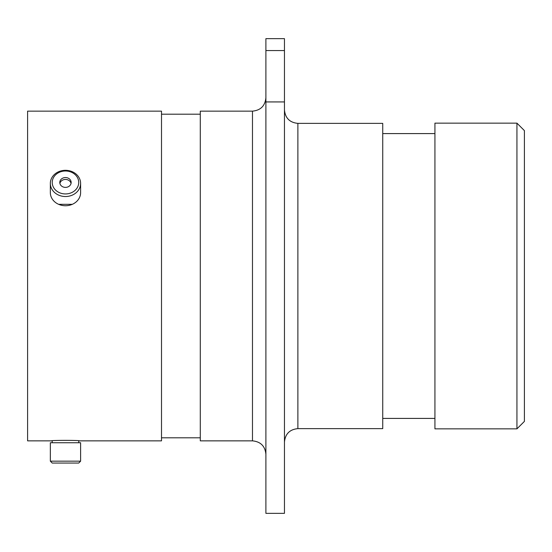 <?xml version="1.0" encoding="UTF-8"?>
<svg xmlns="http://www.w3.org/2000/svg" width="552" height="552" viewBox="0 0 552 552"><rect width="100%" height="100%" fill="white"/><g stroke="black" fill="none" stroke-linecap="round" stroke-linejoin="round"><path stroke-width="0.83" d="M65.474 193.938A13.241 11.468 0 0 0 78.722 182.47A13.241 11.468 0 0 0 65.474 171.003A13.241 11.468 0 0 0 52.233 182.47A13.241 11.468 0 0 0 65.474 193.938M65.474 170.313A15.139 13.11 180 0 1 80.613 183.416A15.139 13.11 180 0 1 65.474 196.526A15.139 13.11 180 0 1 50.342 183.416A15.139 13.11 180 0 1 65.474 170.313M65.474 177.551A5.679 4.92 0 0 0 59.795 182.47A5.679 4.92 0 0 0 65.474 187.39A5.679 4.92 0 0 0 71.16 182.47A5.679 4.92 0 0 0 65.474 177.551M71.049 183.416A5.679 4.92 0 0 0 65.474 179.441A5.679 4.92 0 0 0 59.899 183.416M80.613 183.416L80.613 192.627A15.139 13.11 180 0 1 65.474 205.737A15.139 13.11 180 0 1 50.342 192.627L50.342 183.416M78.722 463.059L52.233 463.059L50.342 461.161L80.613 461.161L78.722 463.059M50.342 461.161L50.342 442.745L80.613 442.745L80.613 461.161M58.664 204.33L72.312 204.323M51.536 440.855L27.6 440.855L27.6 111.145L161.508 111.145L161.508 440.855L79.419 440.855C80.288 440.213 50.694 440.206 51.536 440.855L52.219 440.8L52.219 442.745M516.941 123.151L524.4 130.603L524.4 421.397L516.941 428.849L516.941 123.151L434.928 123.151L434.928 428.849L516.941 428.849M297.887 428.628L382.736 428.628L382.736 123.372L297.887 123.372L297.887 428.628C289.731 429.421 285.26 433.893 284.459 442.048M252.478 111.145L252.478 440.855L200.286 440.855L200.286 111.145L252.478 111.145C260.627 110.352 265.098 105.88 265.898 97.725M265.898 50.563L265.898 38.654L284.459 38.654L284.459 50.563L265.898 50.563L265.898 101.927L284.459 101.927L284.459 50.563M284.459 101.927L284.459 513.346L265.898 513.346L265.898 101.927M78.736 442.745L78.736 440.8M252.478 440.855C260.627 441.648 265.098 446.119 265.898 454.275M434.928 133.591L382.736 133.591M200.286 114.202L161.508 114.202M200.286 437.798L161.508 437.798M434.928 418.409L382.736 418.409M297.887 123.372C289.731 122.578 285.26 118.107 284.459 109.951"/></g></svg>
